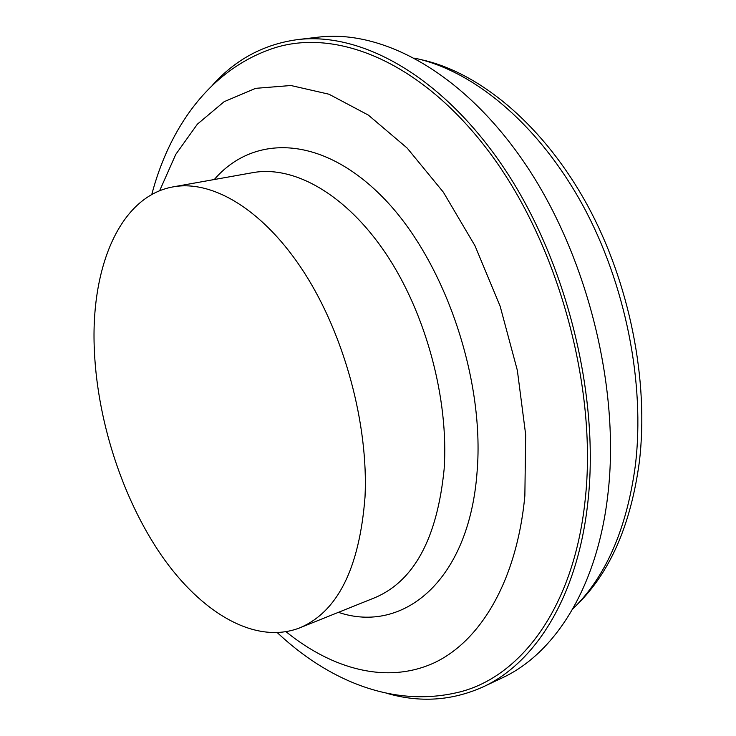 <?xml version="1.0" encoding="UTF-8"?>
<svg xmlns="http://www.w3.org/2000/svg" width="736" height="736" viewBox="0 0 736 736"><rect width="100%" height="100%" fill="white"/><g stroke="black" fill="none" stroke-linecap="round" stroke-linejoin="round"><path stroke-width="1.1" d="M576.858 604.863L580.787 600.898C611.588 568.818 631.092 522.606 639.299 462.263C649.18 381 629.62 282.56 587.218 204.866C544.631 127.227 483.046 75.21 425.914 60.775L420.486 59.506M572.718 609.04L576.5 605.231C607.504 572.93 627.127 526.295 635.37 465.318C645.27 383.208 625.462 283.599 582.627 205.013C539.608 126.472 477.48 73.904 419.98 59.386L414.754 58.153M277.408 632.748C326.729 679.107 390.126 706.919 454.112 693.248C517.748 680.671 573.556 610.659 585.129 500.259C597.798 387.311 558.182 243.496 488.778 151.469C419.281 59.147 332.341 26.413 269.551 49.588C208.04 71.907 169.013 129.085 151.754 194.543M286.092 631.773C332.709 669.429 386.805 684.222 433.679 663.062C480.203 641.544 516.828 581.201 524.86 495.76L525.679 434.718L517.353 370.401L500.149 306.259L474.996 245.787L443.357 192.188L407.128 148.037L368.34 115.092L329.001 94.226L290.922 85.514L255.585 88.348L224.14 101.688L197.368 124.182L175.775 154.367L159.629 190.762M94.162 345.147C96.25 417.551 121.652 497.416 161.368 555.275C201.075 612.646 255.015 645.104 299.644 627.909C337.64 611.892 359.426 568.247 365.019 496.984C368.58 424.571 344.374 335.009 304.216 272.578C263.966 210.091 212.722 179.612 173.181 186.861C120.649 196.162 91.632 265.126 94.162 345.147M386.556 693.229C419.768 702.935 451.913 700.838 482.991 686.946L501.915 678.022C554.604 653.862 597.494 587.549 607.964 493.7C620.209 388.81 587.659 256.965 526.102 165.223C464.416 73.342 382.794 29.127 318.154 37.177L297.381 39.634C263.663 44.316 235.29 59.579 212.272 85.413M482.991 686.946C535.348 662.961 577.852 596.344 587.926 501.63C599.73 395.784 566.72 262.356 504.96 169.473C443.072 76.434 361.588 31.63 297.381 39.634M214.296 179.52C252.991 134.467 321.006 134.725 382.232 196.705C443.44 258.226 484.978 377.228 477.103 471.666C469.218 581.026 402.978 634.276 338.404 612.343M299.644 627.909L374.707 597.761C414.028 581.192 437.166 538.384 444.121 469.329C449.034 399.243 425.914 313.334 385.94 253.69C345.856 194.01 293.784 165.168 252.807 172.647L173.181 186.861M580.787 600.898L576.5 605.231M425.914 60.775L419.98 59.386"/></g></svg>
